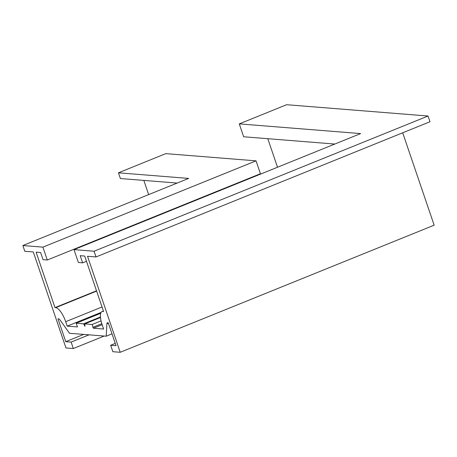 <?xml version="1.0" encoding="UTF-8"?>
<svg xmlns="http://www.w3.org/2000/svg" width="457" height="457" viewBox="0 0 457 457"><rect width="100%" height="100%" fill="white"/><g stroke="black" fill="none" stroke-linecap="round" stroke-linejoin="round"><path stroke-width="0.69" d="M73.32 348.537L71.126 342.099L65.757 341.67L57.959 318.775L58.65 318.832A3.827 1.285 68 0 1 60.004 319.957L69.498 333.267L106.207 336.203L106.915 323.71A3.827 1.285 68 0 1 107.344 322.773A3.827 1.285 68 0 1 107.561 322.739L108.246 322.796L116.038 345.692L110.668 345.258L112.856 351.701L120.214 352.29L87.527 256.28L96.01 256.954L94.062 251.236L74.011 249.631L78.398 262.507L82.637 262.849L80.204 255.692L84.699 256.051L103.573 311.497L102.865 311.44A14.538 4.89 -112 0 0 102.037 311.56A14.538 4.89 -112 0 0 102.122 324.601L103.63 329.04L93.411 328.223L92.12 324.499L84.722 323.91L85.002 326.367L83.58 323.819L76.182 323.225L77.473 326.938L67.202 326.127L65.694 321.694A14.538 4.89 -112 0 0 55.691 307.67L54.989 307.612L36.109 252.167L40.61 252.527L43.044 259.679L47.288 260.022L42.901 247.14L22.85 245.54L24.798 251.264L33.281 251.938L65.968 347.948L73.32 348.537L104.185 336.044M94.062 251.236L428.043 116.021L429.991 121.745L96.01 256.954M83.7 334.404L65.757 341.67M112.011 333.856L106.207 336.203M115.261 343.401L110.668 345.258M402.697 132.793L434.15 225.187L120.214 352.29M428.043 116.021L286.63 104.71L239.274 123.887L360.63 133.587L74.011 249.631M86.482 261.29L82.637 262.849M101.106 312.399L67.202 326.127M100.717 313.291L76.182 323.225M100.449 316.987L83.58 323.819M89.069 334.832L71.126 342.099M47.288 260.022L260.427 173.729L256.046 160.847L165.8 153.632L118.443 172.809L188.638 178.419L22.85 245.54M256.046 160.847L42.901 247.14M96.524 290.795L54.989 307.612M232.316 185.108L232.447 185.485M101.054 320.883L92.12 324.499M100.489 317.524L84.722 323.91M143.829 180.406L148.662 194.602M118.443 172.809L120.391 178.533L177.15 183.068M267.796 138.694L277.513 167.239M239.274 123.887L243.655 136.763L334.792 144.052M108.36 323.128L106.915 323.71M103.471 311.194L102.865 311.44M102.037 306.978L65.694 321.694M96.627 291.098L55.691 307.67M101.82 323.687L92.834 327.326M102.151 324.681L93.411 328.223M102.037 311.56L103.408 311.006"/></g></svg>
